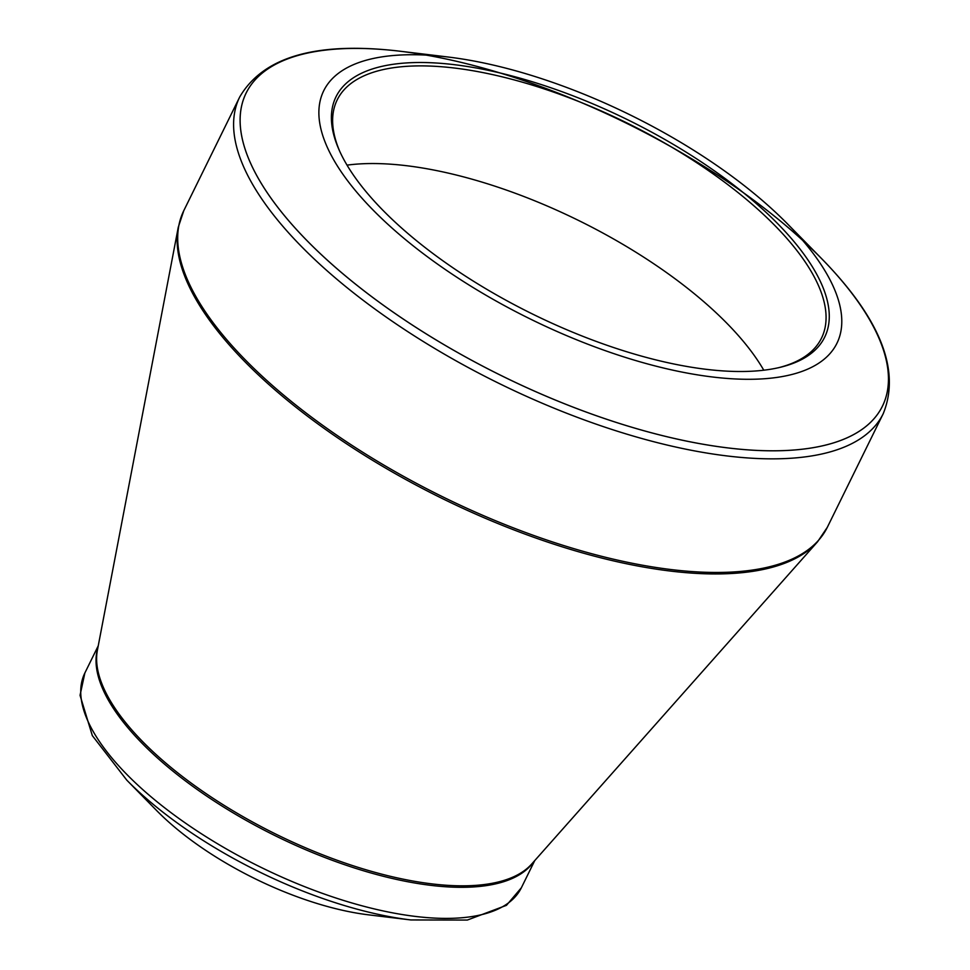 <?xml version="1.0" encoding="UTF-8"?>
<svg xmlns="http://www.w3.org/2000/svg" width="970" height="970" viewBox="0 0 970 970"><rect width="100%" height="100%" fill="white"/><g stroke="black" fill="none" stroke-linecap="round" stroke-linejoin="round"><path stroke-width="1.45" d="M424.278 246.889A272.279 108.155 -153.8 0 1 339.427 150.653A272.279 108.155 -153.8 0 1 628.087 119.965A272.279 108.155 -153.8 0 1 779.904 367.387A272.279 108.155 -153.8 0 1 424.278 246.889M416.421 248.393A286.004 113.611 26.2 0 0 763.087 378.833A286.004 113.611 26.2 0 0 787.749 224.155A286.004 113.611 26.2 0 0 448.116 57.024A286.004 113.611 26.2 0 0 416.421 248.393M183.718 834.515A178.698 70.98 26.2 0 0 368.745 914.868L410.868 919.948A239.202 95.024 -153.8 0 1 163.19 812.387A239.202 95.024 -153.8 0 1 126.803 780.159L156.534 810.435A178.698 70.98 26.2 0 0 183.718 834.515M763.778 370.213A269.866 107.197 26.2 0 0 347.017 165.142M778.51 367.715A269.866 107.197 26.2 0 0 821.493 338.154A269.866 107.197 26.2 0 0 626.681 122.826A269.866 107.197 26.2 0 0 337.208 99.861A269.866 107.197 26.2 0 0 340.009 151.95M448.116 57.024L400.367 51.264A354.571 140.844 26.2 0 0 404.053 319.566A354.571 140.844 26.2 0 0 888.447 377.997A354.571 140.844 26.2 0 0 400.367 51.264A354.571 140.844 26.2 0 0 400.367 51.264A354.571 140.844 26.2 0 0 361.07 288.526A354.571 140.844 26.2 0 0 790.865 450.238A354.571 140.844 26.2 0 0 821.444 258.469A354.571 140.844 26.2 0 0 264.786 71.113A354.571 140.844 26.2 0 0 606.626 419.258A354.571 140.844 26.2 0 0 821.444 258.469A354.571 140.844 26.2 0 0 821.444 258.456L787.749 224.155M239.687 97.036L183.791 210.66A358.609 142.445 26.2 0 0 442.659 496.798A358.609 142.445 26.2 0 0 827.313 527.316L883.221 413.693A358.609 142.445 -153.8 0 1 498.568 383.186A358.609 142.445 -153.8 0 1 239.687 97.036C263.306 56.551 316.863 41.298 400.367 51.264M179.668 774.387A243.482 96.721 26.2 0 0 531.754 863.955L817.577 541.757A358.366 142.36 -153.8 0 1 299.366 409.934A358.366 142.36 -153.8 0 1 178.286 227.186L97.4 650.227A243.482 96.721 26.2 0 0 179.668 774.387M98.249 645.802L84.863 672.986A243.24 96.624 26.2 0 0 163.712 807.076A243.24 96.624 26.2 0 0 521.363 887.768L534.749 860.584M533.524 861.966A243.24 96.624 -153.8 0 1 179.013 775.988A243.24 96.624 -153.8 0 1 97.897 647.608M410.868 919.948L467.346 920.057L506.461 905.325L521.363 887.768M84.863 672.986L80.049 695.32L92.32 735.599L126.803 780.159M817.577 541.757L827.313 527.316M183.791 210.66L178.286 227.186M883.221 413.693C900.887 370.285 880.299 318.548 821.444 258.469"/></g></svg>
